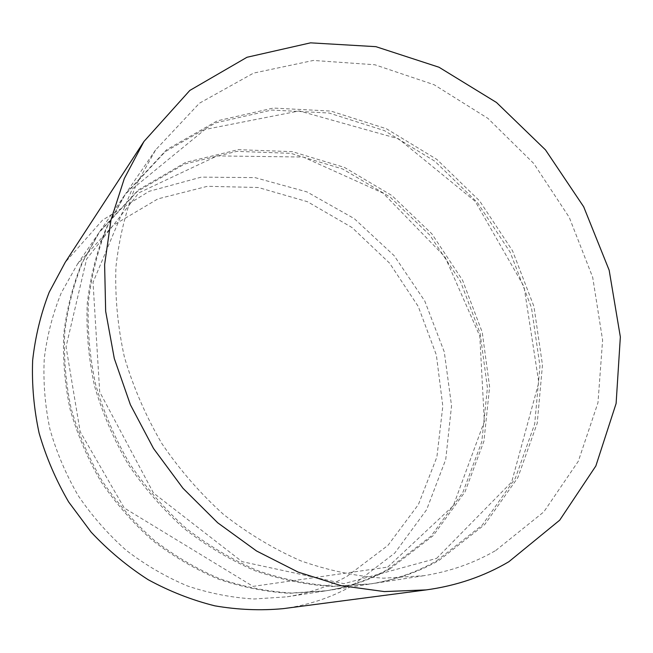 <?xml version="1.0" encoding="UTF-8"?>
<svg xmlns="http://www.w3.org/2000/svg" width="653" height="653" viewBox="0 0 653 653"><rect width="100%" height="100%" fill="white"/><g stroke="black" fill="none" stroke-linecap="round" stroke-linejoin="round"><path stroke-width="0.49" stroke-dasharray="3.27 2.45" d="M283.214 608.645C307.832 605.298 330.573 597.822 351.428 586.206L394.722 553.115L426.621 509.724L445.73 459.467L451.541 405.774L444.285 351.926L424.744 300.968L394.151 255.674L354.195 218.567L306.959 191.909L254.972 177.608L201.222 177.134L149.153 191.321L102.529 220.118L65.21 262.343M346.849 576.468L387.964 545.377L418.426 504.5L436.89 457.01L442.816 406.142L436.359 354.995L418.238 306.445L389.596 263.159L352.024 227.53L307.473 201.712L258.343 187.509L207.434 186.301L157.953 198.871L113.418 225.195L77.405 264.204L61.284 292.846C52.803 313.579 47.13 335.462 44.265 358.513C43.106 381.94 44.984 405.456 49.906 429.07C56.558 452.398 66.035 474.658 78.344 495.847C92.13 516.107 108.104 534.276 126.266 550.357C145.423 565.008 165.821 576.868 187.444 585.953C209.466 593.332 231.66 597.683 254.017 598.997L286.814 596.842C308.379 593.43 328.394 586.639 346.849 576.468M387.874 569.31L431.078 536.105L462.822 492.493L481.759 441.893L487.432 387.727L480.094 333.259L460.512 281.508L429.943 235.251L390.037 197.01L342.817 169.054L290.781 153.333L236.843 151.374L184.375 164.107L137.097 191.615L98.848 232.876L81.739 263.355C72.744 285.483 66.761 308.902 63.79 333.626C62.647 358.783 64.769 384.078 70.149 409.513C77.389 434.669 87.665 458.692 100.978 481.596C115.875 503.504 133.098 523.159 152.647 540.562C173.257 556.413 195.149 569.261 218.331 579.113C241.904 587.112 265.616 591.847 289.45 593.308L324.329 591.055C347.233 587.431 368.414 580.182 387.874 569.31M389.89 568.959L433.192 535.648L464.993 491.905L483.946 441.15L489.611 386.829L482.224 332.197L462.577 280.292L431.911 233.888L391.882 195.525L344.547 167.462L292.364 151.667L238.28 149.668L185.664 162.401L138.256 189.966L99.901 231.333L82.743 261.91C73.732 284.096 67.732 307.596 64.745 332.393C63.61 357.64 65.741 383.025 71.153 408.549C78.417 433.796 88.735 457.908 102.097 480.894C117.042 502.883 134.33 522.612 153.953 540.08C174.629 555.989 196.594 568.894 219.849 578.778C243.504 586.81 267.281 591.561 291.189 593.022L326.174 590.769C349.143 587.129 370.382 579.864 389.89 568.959M436.71 560.788L482.232 525.11L515.315 478.298L534.676 424.058L539.949 366.047L531.477 307.71L510.164 252.213L477.335 202.471L434.71 161.136L384.429 130.608L329.055 113.018L271.64 110.055L215.735 122.846L165.299 151.618L124.47 195.435L106.227 228.044C96.652 251.797 90.326 277.027 87.241 303.718C86.139 330.932 88.563 358.342 94.522 385.972C102.488 413.316 113.736 439.469 128.257 464.422C144.484 488.313 163.201 509.756 184.415 528.767C206.748 546.079 230.419 560.119 255.437 570.893C280.839 579.652 306.322 584.851 331.879 586.492L369.174 584.141C393.612 580.264 416.124 572.477 436.71 560.788M439.069 560.38L484.697 524.579L517.845 477.612L537.223 423.201L542.472 365.011L533.942 306.486L512.54 250.809L479.604 200.904L436.857 159.414L386.429 128.763L330.891 111.075L273.313 108.063L217.245 120.854L166.662 149.684L125.711 193.623L107.41 226.338C97.819 250.164 91.469 275.476 88.384 302.266C87.282 329.577 89.722 357.093 95.705 384.821C103.713 412.28 115.001 438.53 129.58 463.589C145.872 487.571 164.67 509.103 185.958 528.187C208.38 545.573 232.133 559.678 257.233 570.493C282.733 579.284 308.298 584.508 333.936 586.157L371.345 583.806C395.857 579.913 418.426 572.101 439.069 560.38M495.766 550.487L543.835 511.862L578.305 461.263L597.968 402.738L602.605 340.189L592.687 277.288L569.253 217.359L533.73 163.462L487.946 118.397L434.098 84.727L374.863 64.761L313.424 60.443L253.535 73.112L199.426 103.215L155.602 149.929L136.053 185.036C125.817 210.715 119.115 238.084 115.924 267.15C114.904 296.829 117.728 326.818 124.405 357.101C133.277 387.115 145.717 415.871 161.732 443.354C179.591 469.67 200.136 493.317 223.367 514.295C247.789 533.411 273.607 548.928 300.813 560.837C328.394 570.526 355.975 576.313 383.556 578.191L423.658 575.734C449.876 571.563 473.915 563.147 495.766 550.487M98.848 232.876L77.405 264.204M324.329 591.055L286.814 596.842M387.735 567.098L453.345 505.675L484.346 421.479L479.808 336.099L445.028 256.931L383.115 193.141L303.172 157.03L217.171 155.912L138.852 192.847L86.604 259.029L66.051 346.759L80.164 431.674L124.25 507.993L253.062 586.386L387.735 567.098M124.47 195.435L99.901 231.333M369.174 584.141L326.174 590.769M436.604 558.397L511.683 482.012L538.798 382.503L524.008 286.577L475.262 201.402L398.583 138.82L299.278 110.937L205.001 129.474L132.175 189.084L93.028 282.349L99.689 391.898L153.431 492.966L242.026 561.629L343.902 583.692L436.604 558.397M155.602 149.929L125.711 193.623M423.658 575.734L371.345 583.806"/><path stroke-width="0.98" d="M508.842 561.735L559.703 520.18L595.854 465.964L616.114 403.481L620.35 336.932L609.159 270.195L583.684 206.789L545.492 149.896L496.484 102.48L439.012 67.243L375.899 46.665L310.542 42.845L246.989 57.268L189.819 90.441L143.954 141.481L124.315 178.53L110.986 219.939L104.619 264.62L105.664 311.293L114.299 358.521L130.404 404.77L153.537 448.513L182.979 488.281L217.718 522.8L256.572 551.001L298.201 572.126L341.25 585.7L384.348 591.585L426.246 589.896C456.471 585.757 484.004 576.37 508.842 561.735M143.954 141.481L65.21 262.343L49.187 292.258C40.821 313.824 35.311 336.524 32.65 360.35C31.728 384.552 33.883 408.811 39.115 433.135C46.094 457.165 55.938 480.102 68.647 501.953L91.159 532.171C108.374 550.512 127.359 566.347 148.125 579.676C169.617 591.389 191.851 600.107 214.837 605.837C237.929 609.804 260.718 610.743 283.214 608.645L426.246 589.896"/></g></svg>
